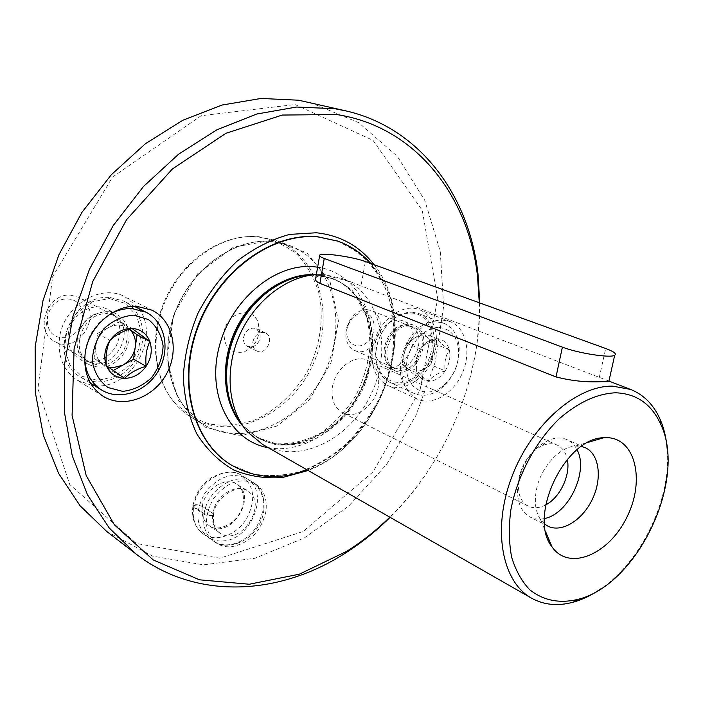 <?xml version="1.0" encoding="UTF-8"?>
<svg xmlns="http://www.w3.org/2000/svg" width="703" height="703" viewBox="0 0 703 703"><rect width="100%" height="100%" fill="white"/><g stroke="black" fill="none" stroke-linecap="round" stroke-linejoin="round"><path stroke-width="0.53" stroke-dasharray="3.52 2.64" d="M667.288 450.008C671.251 498.699 641.892 560.563 601.663 588.279M316.341 274.601L324.496 274.609L341.553 278.326C380.27 293.169 392.959 349.057 371.122 394.163C349.989 439.603 298.67 465.114 262.685 444.498M315.761 277.957C317.167 276.024 320.726 275.163 326.447 275.365L350.946 281.912L360.99 285.875L365.393 261.542M608.754 381.694L607.805 380.631L360.99 285.875M370.78 263.493C423.839 320.058 384.559 443.25 307.343 470.026M479.288 302.756C480.527 380.481 446.177 462.223 389.814 517.162M442.828 320.093L450.105 321.596C465.94 327.589 471.564 351.808 462.583 372.59C453.857 393.478 432.573 406.22 417.292 399.058C404.796 392.195 399.902 379.242 402.599 360.2C406.404 338.046 425.956 318.784 442.828 320.093M479.798 302.94C480.342 380.718 446.089 462.029 390.095 517.32M310.375 102.533L358.583 122.594L397.3 156.312L424.797 200.417L440.28 251.525L443.637 306.376L435.271 361.948L415.948 415.438L386.729 464.226L348.969 505.852L304.355 537.936L254.969 558.261L203.413 564.843L152.815 556.178L106.786 531.521M295.005 104.536L373.021 140.345L422.239 210.32L437.714 298.643L419.99 390.27L372.985 471.889L303.125 531.494L219.819 558.2L136.32 543.481L69.711 484.464L37.892 388.689L52.681 276.631L112.515 177.094L201.155 115.714L295.005 104.536M222.684 540.923C251.648 540.22 270.427 491.371 246.56 478.479C231.814 471.792 217.939 476.669 204.924 493.111C194.766 511.503 195.715 526.16 207.772 537.074C212.095 540.018 217.069 541.301 222.684 540.923M375.314 343.169C377.739 328.064 392.872 316.297 403.408 321.069C425.939 329.004 405.763 376.676 384.418 366.026C376.826 361.957 373.794 354.338 375.314 343.169M68.349 333.863C70.326 314.645 92.91 300.875 107.7 309.425C120.398 318.266 123.139 330.665 115.916 346.623C105.854 361.034 93.675 365.165 79.386 359.013C70.959 353.495 67.277 345.103 68.349 333.863M258.73 236.665L276.595 240.637C320.34 256.911 335.683 317.774 312.194 366.201C289.531 415.016 232.684 441.616 192.411 418.013C185.117 413.733 178.72 408.127 173.228 401.176C153.069 375.71 150.038 333.16 167.068 297.325C184.063 261.463 218.941 236.911 251.419 236.428L258.73 236.665M257.333 236.806C272.509 239.275 285.91 245.285 297.536 254.82C307.712 266.068 315.023 279.451 319.461 294.97C323.749 319.891 320.164 344.584 308.687 369.04C295.91 391.966 276.894 410.042 254.767 419.955C239.661 424.964 224.661 426.326 209.784 424.032C195.469 419.55 183.044 411.545 172.499 400.042C152.481 374.752 149.467 332.537 166.365 296.991C183.219 261.419 217.825 237.06 250.075 236.577L257.333 236.806M224.072 332.132C226.454 312.369 252.878 305.278 258.106 322.572C260.989 335.911 256.358 345.683 244.196 351.878C230.514 354.25 223.8 347.669 224.072 332.132M91.952 385.472L77.356 380.27C63.692 371.017 57.734 357.089 59.483 338.495C62.778 306.28 100.336 283.054 124.976 296.78L137.006 306.359M138.649 308.512C161.04 337.194 131.32 389.673 94.677 385.745M77.321 338.995C79.351 319.593 102.111 305.647 116.962 314.241C129.721 323.125 132.454 335.639 125.152 351.764C114.993 366.325 102.743 370.525 88.385 364.356C79.914 358.802 76.223 350.349 77.321 338.995M372.766 347.264C376.834 321.921 402.072 302.114 419.586 309.83C435.342 315.788 441.124 339.531 432.38 359.822C423.883 380.218 402.854 392.529 387.634 385.411C375.2 378.592 370.244 365.876 372.766 347.264M385.719 347.634C388.188 332.405 403.399 320.506 413.953 325.296C436.528 333.24 416.167 381.316 394.778 370.648C387.177 366.562 384.163 358.89 385.719 347.634M231.19 546.793C249.231 543.463 260.769 531.916 265.804 512.135C267.615 499.332 264.108 489.903 255.294 483.84C240.514 477.144 226.568 482.091 213.466 498.699C203.229 517.25 204.151 532.004 216.234 542.962C220.566 545.915 225.558 547.189 231.19 546.793M544.605 524.025L540.519 519.605C535.396 511.802 534.087 501.617 536.582 489.042C540.95 467.196 559.544 446.827 575.414 446.062L581.425 446.431M544.412 518.55C539.183 519.71 534.421 519.218 530.132 517.074C524.57 514.148 520.782 508.954 518.761 501.485C517.162 495.123 517.153 488.075 518.752 480.36C523.542 461.528 533.164 448.303 547.619 440.667C554.685 437.512 561.108 437.161 566.89 439.621C571.267 441.589 574.65 444.964 577.058 449.753M545.704 504.895C539.333 508.19 533.515 508.603 528.261 506.116C523.797 503.796 520.756 499.648 519.148 493.682L518.199 485.764L519.139 477.073C522.891 462.31 530.449 451.915 541.82 445.904C547.461 443.373 552.593 443.11 557.215 445.104C562.47 447.6 565.827 452.363 567.295 459.384M332.501 386.685C335.313 368.223 354.664 353.855 367.476 360.331C376.492 365.235 380.077 374.101 378.232 386.958C375.288 405.473 355.63 419.928 342.607 412.731C334.189 407.81 330.823 399.128 332.501 386.685M252.887 341.763C255.145 334.382 259.328 331.438 265.435 332.932C275.093 336.904 266.042 355.973 256.85 351.008C253.686 349.215 252.368 346.14 252.887 341.763M243.589 337.317C245.813 329.997 249.969 327.088 256.059 328.573L259.715 332.712C261.085 339.083 258.871 343.749 253.062 346.711L247.553 346.5C244.398 344.707 243.08 341.649 243.589 337.317M84.747 357.862C85.494 339.206 93.736 324.768 109.475 314.531M110.143 297.536L123.833 301.086C142.788 310.462 148.579 337.607 136.69 358.179C125.116 378.917 98.525 388.249 80.511 377.054C46.187 358.925 70.449 293.274 110.143 297.536M109.352 298.511L125.187 303.371L136.514 315.287L141.25 331.79L138.614 349.69L129.159 365.613L114.642 376.58L97.761 380.411L81.759 376.237L69.834 364.69L64.518 347.941L67.031 329.382L76.917 312.87L92.084 301.851L109.352 298.511M107.172 313.872L113.939 315.26C127.357 322.897 130.556 334.76 123.535 350.859C113.253 365.173 101.311 368.644 87.708 361.263C68.85 348.758 84.07 311.622 107.172 313.872M104.369 312.853L113.051 315.146C140.09 328.046 112.427 376.703 87.146 360.569L85.283 359.33C66.767 347.045 81.689 310.638 104.369 312.853M70.695 295.163L79.202 297.448C105.749 310.128 79.035 356.948 54.201 341.122C33.77 330.656 47.312 292.72 70.695 295.163M67.743 298.977C90.784 299.97 85.415 338.53 62.523 337.668C39.227 337.326 44.394 297.694 67.743 298.977M108.561 367.274L103.165 364.813C97.374 360.437 94.914 354.171 95.775 346.017L94.035 358.46L112.19 371.096L113.157 370.56M95.775 346.017C97.199 337.862 101.417 331.728 108.447 327.616L97.532 333.53L95.775 346.017M108.447 327.616C115.652 324.021 122.243 324.25 128.227 328.283L119.273 321.737L108.447 327.616M129.466 329.189L128.227 328.283L129.387 329.215M97.532 333.53L109.967 340.41M94.035 358.46L106.373 365.648M112.19 371.096L124.633 378.381M119.273 321.737L131.918 328.389M445.166 370.885C437.389 373.249 431.95 376.703 428.839 381.237C422.362 376.65 418.206 373.047 416.378 370.446L416.563 359.101L418.136 353.758L420.499 349.022L423.804 345.428L437.099 338.758C438.76 341.473 442.828 345.164 449.314 349.822C445.517 355.841 444.138 362.862 445.166 370.885C440.588 377.564 435.139 381.008 428.839 381.237C422.608 380.912 418.461 377.318 416.378 370.446L415.675 364.866C415.728 359.268 417.336 353.987 420.499 349.022L424.366 344.329C428.408 340.542 432.653 338.688 437.099 338.758C443.312 339.268 447.38 342.959 449.314 349.822C450.816 356.931 449.437 363.952 445.166 370.885L430.913 364.804L434.964 343.96L422.758 332.967L406.255 343.073L402.23 364.259L408.487 369.655C404.541 365.938 403.127 360.621 404.243 353.688C405.754 346.755 409.181 341.526 414.533 338.002C419.981 334.927 424.77 335.085 428.892 338.495C432.732 342.282 434.085 347.59 432.934 354.4C431.431 361.193 428.065 366.351 422.828 369.875L430.913 364.804M439.287 327.528C450.535 328.811 456.985 336.21 458.62 349.725C459.085 364.049 454.006 376.026 443.382 385.639C428.057 398.698 408.109 390.815 406.624 370.165C404.647 349.663 422.565 326.438 439.287 327.528M437.24 321.93L443.953 323.318C452.89 327.255 457.961 335.199 459.173 347.159C459.692 363.381 453.945 376.931 441.923 387.81C432.494 395.244 423.268 397.133 414.252 393.469C385.314 382.801 405.745 318.477 437.24 321.93M412.353 312.22L419.032 313.626C433.303 319.074 438.549 340.63 430.605 359.075C422.881 377.616 403.794 388.803 389.972 382.379C379.629 376.931 374.927 366.606 375.868 351.403C376.993 341.579 380.692 332.827 386.949 325.155C394.647 316.341 403.118 312.035 412.353 312.22M411.448 313.046C434.533 313.731 439.973 351.509 420.693 371.773C402.054 393.126 372.739 380.499 376.087 351.017C377.186 341.5 380.762 333.02 386.826 325.577C394.278 317.044 402.494 312.861 411.448 313.046M408.97 326.122L412.239 326.667C435.069 332.783 414.823 380.578 394.576 368.46C378.091 360.806 390.473 324.18 408.97 326.122M405.772 325.225L410.016 326.13C430.491 333.354 412.055 376.905 392.643 367.247L391.659 366.764C375.464 359.224 387.59 323.31 405.772 325.225M367.071 309.628L371.281 310.541C391.597 317.738 373.794 359.927 354.505 350.358C346.992 346.175 344.373 338.618 346.649 327.686L349.576 320.744C354.277 313.345 360.112 309.636 367.071 309.628M363.662 312.861C375.534 313.143 377.898 333.037 367.326 342.115C357.019 351.772 343.301 341.737 347.467 327.185L349.778 321.684C353.504 315.823 358.135 312.879 363.662 312.861M422.828 369.875L415.218 372.186L408.487 369.655L414.682 374.989L422.828 369.875M406.255 343.073L420.499 349.022M402.23 364.259L416.378 370.446M414.682 374.989L428.839 381.237M434.964 343.96L449.314 349.822M422.758 332.967L437.099 338.758M204.116 513.498C207.499 489.323 236.489 471.01 252.57 482.17L241.832 475.58C234.881 470.351 224.749 471.028 211.436 477.601C201.603 484.402 195.478 493.655 193.044 505.343C195.32 504.244 198.422 504.569 202.341 506.318L212.807 513.322L213.492 514.491C211.199 515.615 208.079 515.281 204.116 513.498L193.694 506.468C196.998 482.522 225.795 464.463 241.832 475.58C254.794 486.362 256.138 501.134 245.865 519.886C235.602 535.695 215.461 542.549 203.202 533.893C195.372 527.997 192.156 519.122 193.562 507.285L192.921 506.098C195.223 504.692 198.351 504.816 202.323 506.468L212.789 513.471L213.457 514.719C211.128 516.143 207.974 516.011 203.975 514.324L193.562 507.285M193.044 505.343L193.694 506.468M312.527 274.952L317.229 275.075C330.331 276.982 341.904 282.017 351.948 290.181L363.829 305.787C376.105 330.138 375.13 362.783 361.86 391.281C350.437 412.617 334.927 428.443 315.339 438.76C302.246 443.927 289.205 445.922 276.209 444.727C263.678 441.607 252.676 435.359 243.22 425.974L241.718 424.155M313.846 274.803L332.835 278.564C369.936 292.879 382.221 346.351 361.324 389.515C341.104 432.986 291.912 457.284 257.36 437.6L242.438 425.271M315.12 274.688L332.343 278.37C369.435 292.685 381.729 346.14 360.841 389.286C340.63 432.74 291.446 457.02 256.903 437.345L243.159 426.334M317.633 267.158C359.874 273.3 382.283 323.248 368.442 370.841C355.27 418.566 309.135 455.307 268.282 447.706M337.598 241.067C352.37 247.553 364.971 257.087 375.411 269.68C384.339 283.669 390.446 299.39 393.75 316.842C396.492 344.321 391.966 371.527 380.165 398.452C371.228 415.464 360.217 430.675 347.141 444.076C333.117 456.115 318.037 465.272 301.886 471.537C285.462 475.913 269.311 476.757 253.405 474.068L231.322 465.008M374.049 264.671C422.318 323.986 383.32 441.827 308.142 470.483M272.527 240.145L306.912 252.931L330.12 281.956L338.442 320.999L330.999 362.739L309.373 399.902L277.246 425.965L240.083 435.904L204.678 427.055L178.237 400.069L166.901 359.637L173.817 314.109L197.815 273.634L233.405 247.219L272.527 240.145M271.384 241.401L289.337 245.382C333.257 261.727 348.468 323.16 324.716 372.142C301.798 421.51 244.582 448.576 204.142 424.884C172.253 406.659 158.21 358.302 174.485 313.758C190.487 269.144 233.642 237.913 271.384 241.401M599.272 377.476L605.696 348.495M192.921 506.098C191.357 518.129 194.784 527.399 203.202 533.893L213.598 541.125C222.596 549.087 245.699 545.704 257.307 527.689C269.372 510.053 263.889 487.689 252.57 482.17C265.558 493.005 266.876 507.891 256.507 526.837C246.147 542.821 225.891 549.816 213.598 541.125C205.742 535.211 202.534 526.275 203.975 514.324M212.807 513.322C215.1 496.046 235.883 482.812 247.403 490.922C269.46 503.401 240.118 548.024 219.688 532.856C213.967 528.594 211.665 522.127 212.789 513.471M202.341 506.318C204.582 489.209 225.224 476.159 236.709 484.244C258.695 496.687 229.617 540.835 209.239 525.712C203.536 521.459 201.225 515.044 202.323 506.468M608.921 381.096L607.796 380.666M350.938 281.938L341.553 278.326M322.071 274.495L314.891 274.97L332.343 278.37C341.412 282.184 349.189 288.081 355.656 296.042L365.613 314.724C367.81 320.225 369.303 330.595 370.086 345.85C368.477 363.293 363.6 380.121 355.454 396.325C345.656 411.492 333.82 423.883 319.927 433.487C305.383 440.948 290.893 444.393 276.464 443.804L257.36 437.6L243.22 425.974L247.394 431.835M337.361 240.98L358.064 252.113C370.077 262.544 379.594 275.462 386.597 290.875C398.276 323.231 395.402 362.941 379.462 398.126C370.472 415.236 359.4 430.526 346.245 443.997C332.159 456.071 317.044 465.228 300.893 471.467C284.53 475.782 268.502 476.581 252.816 473.875L231.102 464.868M276.595 240.637L289.337 245.382L271.56 241.437C234.161 237.878 190.759 269.082 174.704 313.916C158.36 358.679 172.604 406.949 204.142 424.884L192.411 418.013M172.499 400.042L173.228 401.176M250.075 236.577L251.419 236.428M152.041 310.199L124.976 296.78M103.104 396.237L77.356 380.27M116.962 314.241L107.7 309.425M88.385 364.356L79.386 359.013M450.105 321.596L419.586 309.83M417.292 399.058L387.634 385.411M413.953 325.296L403.408 321.069M394.778 370.648L384.418 366.026M255.294 483.84L246.56 478.479M216.234 542.962L207.772 537.074M540.519 519.605L545.792 532.101M575.414 446.062L588.429 442.249M585.045 447.6L566.89 439.621M547.795 526.09L530.132 517.074M519.148 493.682L518.761 501.485M541.82 445.904L547.619 440.667M557.215 445.104L367.476 360.331M528.261 506.116L342.607 412.731M319.593 255.883L319.733 255.048M265.435 332.932L256.059 328.573M256.85 351.008L247.553 346.5M259.715 332.712L258.106 322.572M253.062 346.711L244.196 351.878M134.299 306.332L123.833 301.086M90.511 383.197L80.511 377.054M85.283 359.33L87.708 361.263M111.021 314.223L113.939 315.26M113.051 315.146L79.202 297.448M87.146 360.569L54.201 341.122M416.062 363.706L415.675 364.866M423.804 345.428L424.366 344.329M458.62 349.725L459.173 347.159M443.382 385.639L441.923 387.81M443.953 323.318L419.032 313.626M414.252 393.469L389.972 382.379M391.659 366.764L394.576 368.46M408.979 325.761L412.239 326.667M410.016 326.13L371.281 310.541M392.643 367.247L354.505 350.358M347.467 327.185L346.649 327.686M349.778 321.684L349.576 320.744M213.492 514.491C215.61 494.112 242.649 483.33 247.403 490.922L236.709 484.244C241.349 484.595 248.168 500.545 238.51 515.158C228.835 529.596 211.867 529.877 209.239 525.712L219.688 532.856C215.048 530.431 212.974 524.385 213.457 514.719"/><path stroke-width="1.05" d="M615.476 392.784C636.426 393.539 651.505 404.032 660.715 424.243C687.525 479.71 637.472 585.177 577.55 599.483C559.193 603.71 543.234 600.459 529.684 589.712C521.67 581.24 515.65 570.379 511.626 557.128C508.928 542.76 508.647 527.162 510.782 510.325C517.057 476.221 535.422 441.642 559.43 418.593C578.279 402.309 596.961 393.706 615.476 392.784M605.388 437.661C635.064 436.642 645.67 479.798 627.05 516.863C609.264 554.368 569.052 571.724 552.004 546.846C527.47 516.802 565.001 437.732 603.78 437.741L605.388 437.661M601.663 588.279C592.33 594.843 582.875 599.466 573.279 602.155C557.892 606.346 543.981 605.019 531.538 598.174C501.872 581.812 491.924 529.025 511.775 476.959C531.363 424.84 576.601 385.376 612.761 386.14L630.6 389.427C643.772 394.735 653.605 404.673 660.082 419.243C664.071 428.373 666.47 438.628 667.288 450.008M531.538 598.174L262.685 444.498L247.394 431.835C228.062 409.612 224.292 370.077 239.38 335.639C254.433 301.174 286.402 276.358 316.341 274.601M608.754 381.694L601.267 381.694C586.276 382.414 571.188 380.824 556.003 376.922L319.909 283.335C316.06 281.613 314.68 279.82 315.761 277.957L319.593 255.883M307.343 470.026C280.242 480.14 254.978 478.515 231.542 465.14C193.351 442.503 177.147 382.327 198.158 326.71C218.853 270.989 272.474 232.412 318.16 236.929L337.844 241.155C350.683 245.778 361.667 253.221 370.78 263.493M389.814 517.162C376.483 530.185 362.168 541.556 346.869 551.257L299.329 574.193L249.266 584.237L199.494 579.817L153.307 559.975L114.325 524.763L86.197 475.58L72.084 415.411L74.087 348.82L92.717 281.551L126.558 219.723L172.455 168.905L226.014 133.262L282.316 115.046L336.702 114.554C415.763 126.628 468.488 195.944 477.486 276.033L479.288 302.756M136.98 306.359L152.041 310.199C173.281 320.603 179.581 351.245 166.154 374.558C153.078 398.074 123.218 408.838 103.104 396.237C89.263 386.843 83.279 372.59 85.168 353.486C88.253 327.299 113.534 304.645 136.98 306.359L138.649 308.512M390.095 517.32C376.193 531.073 361.228 543.041 345.182 553.226C279.724 595.292 196.647 600.714 136.233 554.157L109.237 528.006L87.523 494.886L72.242 455.711L64.342 411.782L64.474 364.787L72.875 316.666L89.351 269.548L113.236 225.531L143.421 186.559L178.5 154.273L216.832 129.853L256.7 114.035L296.464 107.041L334.61 108.693L346.526 111.03C420.807 128.385 469.138 196.172 477.943 273.476L479.798 302.94M136.233 554.157L106.786 531.521L80.098 505.782L58.577 473.356L43.34 435.148L35.317 392.45L35.15 346.869L43.076 300.304L58.894 254.776L81.987 212.306L111.302 174.757L145.468 143.676L182.903 120.213L221.963 105.063L261.024 98.455L298.608 100.213L346.526 111.03M94.677 385.745L91.952 385.472M581.425 446.431L585.045 447.6C599.299 453.743 602.506 478.172 592.401 499.174C582.523 520.282 561.565 533.243 547.795 526.09L544.605 524.025M577.058 449.753C588.973 471.23 568.586 514.192 544.412 518.55M567.295 459.384C570.748 475.035 560.001 497.662 545.704 504.895M324.25 258.44L562.4 347.141C578.279 353.293 610.626 358.293 614.694 355.261C616.821 353.767 613.816 351.509 605.696 348.495L365.393 261.542C353.055 256.859 322.062 252.421 319.733 255.048C318.846 255.83 320.348 256.955 324.25 258.44L319.909 283.335M146.127 366.263C136.944 369.031 129.774 373.073 124.633 378.381L106.373 365.648C105.468 356.105 106.663 347.686 109.967 340.41C115.169 335.252 122.489 331.245 131.918 328.389L149.818 341.509C146.444 348.609 145.213 356.86 146.127 366.263C140.468 374.093 133.306 378.135 124.633 378.381C116.013 377.994 109.923 373.75 106.373 365.648C103.403 357.177 104.606 348.767 109.967 340.41C115.837 332.422 123.157 328.415 131.918 328.389C140.538 329.039 146.505 333.415 149.818 341.509C152.569 349.883 151.347 358.135 146.127 366.263L133.491 359.198L137.076 334.751L129.466 329.189M133.842 315.155L148.421 319.557C156.488 326.078 161.382 334.839 163.105 345.867C162.604 357.317 158.825 367.836 151.778 377.423C143.21 385.516 133.526 390.156 122.744 391.36L108.025 387.555C99.606 381.342 94.378 372.608 92.321 361.351C92.673 349.505 96.539 338.626 103.921 328.714C112.902 320.498 122.884 315.972 133.842 315.155M109.475 314.531C116.795 310.287 124.317 308.309 132.041 308.591L145.908 312.15C165.064 321.623 170.776 349.303 158.632 370.376C146.804 391.624 119.826 401.316 101.61 390.007C90.845 382.986 85.23 372.274 84.747 357.862M129.387 329.215C134.211 333.749 136.171 339.681 135.284 347.001C133.86 354.962 129.73 361.008 122.884 365.129L133.491 359.198M113.157 370.56L122.884 365.129L112.665 367.818L108.561 367.274M137.076 334.751L149.818 341.509M241.718 424.155C223.739 401.764 221.313 363.161 236.867 330.445C252.368 297.712 283.81 275.181 312.527 274.952M242.438 425.271C223.246 403.214 220.136 363.6 236.094 330.076C251.973 296.525 284.627 273.88 313.846 274.803M243.159 426.334C223 404.55 219.336 364.075 235.628 329.856C251.823 295.603 285.497 272.843 315.12 274.688M268.282 447.706C231.199 441.414 207.06 396.896 218.624 348.987C229.74 301.025 274.196 263.326 313.02 266.657L317.633 267.158M231.322 465.008L231.102 464.868C192.921 442.24 176.717 382.089 197.719 326.491C218.396 270.796 271.999 232.236 317.677 236.753L337.598 241.067M308.142 470.483L282.729 477.469C265.541 478.796 249.178 476.291 233.624 469.964C219.002 461.432 206.77 449.472 196.928 434.094C188.861 417.037 184.309 398.03 183.29 377.063C184.476 355.569 189.318 334.373 197.833 313.485C208.29 293.485 221.366 276.042 237.06 261.173C253.792 248.317 271.305 239.398 289.618 234.407L316.324 232.763C340.252 235.364 359.488 246.006 374.049 264.671M556.003 376.922L562.4 347.141M660.715 424.243L660.082 419.243M577.55 599.483L573.279 602.155M630.6 389.427L608.921 381.096M337.844 241.155L337.361 240.98M231.542 465.14L231.102 464.868M477.486 276.033L477.943 273.476M346.869 551.257L345.182 553.226M545.792 532.101L552.004 546.846M588.429 442.249L603.78 437.741M608.789 381.703L614.694 355.261M145.908 312.15L134.299 306.332M101.61 390.007L90.511 383.197"/></g></svg>
